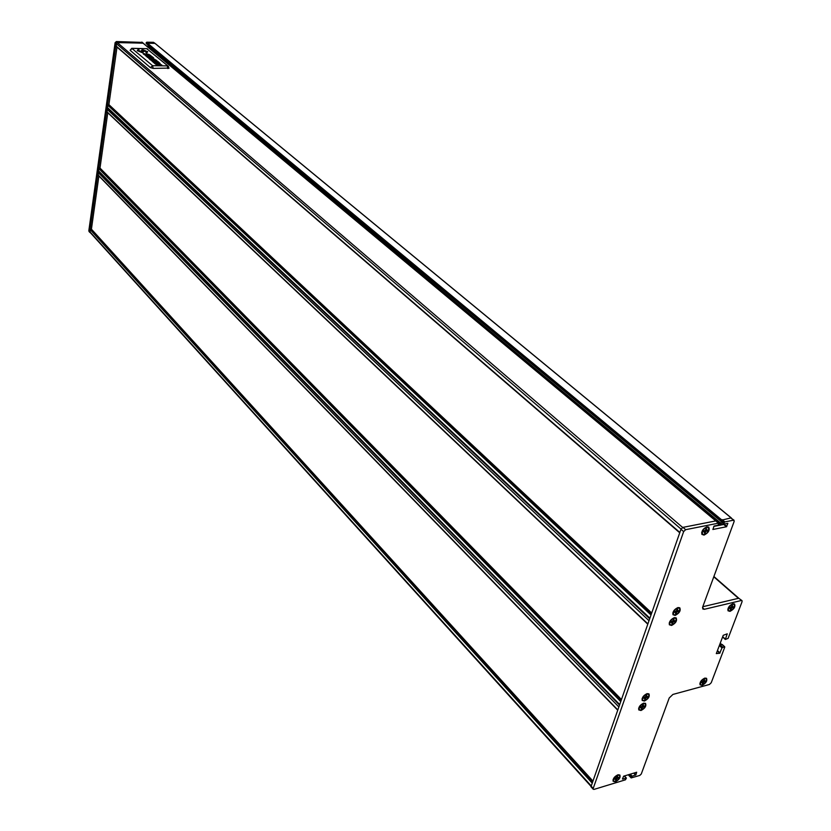 <?xml version="1.0" encoding="UTF-8"?>
<svg xmlns="http://www.w3.org/2000/svg" width="831" height="831" viewBox="0 0 831 831"><rect width="100%" height="100%" fill="white"/><g stroke="black" fill="none" stroke-linecap="round" stroke-linejoin="round"><path stroke-width="1.25" d="M622.45 778.938L623.645 776.185L636.671 772.238L635.902 774.845L632.142 776.185L631.155 777.92L639.766 775.448L641.272 774.004L669.225 697.978L672.913 694.436L709.414 684.484L711.222 682.75L724.757 647.183L724.445 646.726L721.962 647.9L719.739 653.239L716.301 653.602L723.219 635.32L727.239 633.814L725.328 639.475L722.783 637.169L725.276 639.216M718.576 647.578L717.33 650.87M720.674 644.627L721.63 644.492L720.155 644.866L720.674 644.627L719.947 643.963M631.145 777.577L628.787 775.271L629.015 774.554M721.474 520.196L730.833 517.942L734.064 520.248M723.894 524.434L713.756 526.407M720.384 525.171L719.698 525.306M148.894 47.99L149.975 47.772L150.141 46.64M147.783 44.645L147.502 43.222L154.982 43.378L731.197 517.942M143.192 43.264L715.782 520.912M714.276 526.397L713.725 526.501M107.843 108.362L107.085 109.245L107.157 112.008M98.692 171.425L98.785 168.527L100 168.059L621.276 699.338M98.941 171.674L98.224 172.526L618.669 706.755M98.297 175.175L98.224 172.526M90.101 232.4L90.215 229.657L91.42 229.169L592.69 780.787M147.243 43.472L721.339 520.497M147.648 44.552L147.253 43.576M150.432 67.643L152.603 65.701L131.765 48.323L130.124 50.296L150.432 67.643L153.164 68.402L169.015 68.08M116.35 46.411L116.298 43.534L117.348 42.599L143.005 43.129M107.615 108.144L107.666 105.101L108.913 104.633L651.608 612.925M150.972 56.009L149.248 55.334M148.884 55.282L150.494 55.303L151.346 56.165L148.884 55.293L151.346 56.165M147.419 54.971L148.884 55.293M150.494 57.297L148.905 56.217L151.98 56.55L153.153 57.536L149.476 56.435L150.151 57.266L148.905 56.217M149.476 56.446L150.546 56.55M150.536 56.56L151.824 57.381M150.899 56.601L153.153 57.536M151.793 58.399L150.38 57.464L153.455 57.786L150.951 57.682L151.793 58.399L150.38 57.464M153.673 57.973L150.951 57.682M153.984 59.063L155.096 59.479M154.088 59.5L152.052 58.679M155.355 60.684L153.704 59.998M156.592 60.746L155.117 60.154M155.657 60.715L153.122 59.77L156.207 60.102L156.955 60.912L155.657 60.715L156.976 60.871M155.677 60.819L153.122 59.77M156.228 62.138L154.618 61.037L157.713 61.369L158.898 62.367L155.189 61.255L155.875 62.107L154.618 61.037M155.2 61.265L157.558 62.211M156.623 61.421L157.578 61.515M157.578 61.525L158.898 62.367M159.791 63.426L158.067 62.678M156.124 62.315L159.22 62.637L160.165 63.592L157.578 63.53L157.724 62.637L158.119 63.042M157.329 63.322L158.378 63.177M160.165 63.592L158.378 63.187M159.521 64.756L160.03 64.444L160.757 65.047L159.5 64.922L158.316 63.935L161.765 64.995L158.69 64.08L159.521 64.756M161.11 64.932L161.796 64.922M161.411 64.787L158.669 64.122M160.757 65.047L158.274 64.008M148.292 54.275L146.37 53.89L148.292 54.275M149.393 54.69L148.292 54.244M149.081 54.784L149.746 54.867M148.385 54.701L146.339 53.942M146.09 54.763L144.168 54.586M146.765 55.77L145.467 54.95L147.17 55.781M146.91 55.677L145.228 55.178M146.287 55.926L144.958 55.064M145.924 56.082L147.679 56.103L148.718 56.975L147.606 56.82M146.786 56.809L148.718 56.975M147.856 56.259L147.139 56.248M147.554 57.464L149.279 57.63L147.554 57.453L148.874 57.11L149.923 58.004M148.697 58.43L150.421 58.596L148.697 58.419L150.016 58.077L151.076 58.97M150.712 59.946L149.507 59.105L151.263 59.136L152.229 59.946L149.892 59.261L150.504 59.946L149.507 59.105M149.902 59.261L151.439 59.894M150.702 59.271L152.229 59.946M152.873 60.933L151.564 60.102L153.288 60.943M153.018 60.84L151.304 60.383M152.405 61.089L151.055 60.216M152.031 61.245L153.797 61.265L154.846 62.159L153.735 61.993M152.904 61.982L154.846 62.159M153.974 61.421L153.257 61.411M154.898 62.512L153.517 62.491L155.106 62.377L154.608 63.104L156.166 63.27L154.4 63.249L154.898 62.512L153.351 62.356M154.223 63.094L156.166 63.27M155.293 62.533L154.618 63.104M156.644 63.665L154.878 63.644M155.158 63.894L156.924 63.904L156.228 64.049L158.015 64.828L156.27 64.828L155.948 64.039L156.446 64.236M156.031 64.631L158.015 64.828M157.101 64.06L156.238 64.049M144.158 54.41L143.129 53.714L144.874 53.745L143.503 53.859L143.95 54.399M145.051 53.89L143.514 53.87M143.129 53.714L143.95 54.41M139.816 50.971L140.564 51.158L139.816 50.971M140.564 51.158L139.816 50.982M144.365 51.252L145.145 51.418M145.934 52.654L146.921 52.883M146.079 51.969L147.347 52.28M146.287 51.304L147.71 51.647M144.147 50.494L145.882 50.909M142.059 49.673L144.043 50.161L142.059 49.673M144.043 50.161L142.049 49.694M141.686 50.255L143.888 50.795L141.686 50.255M143.888 50.795L141.644 50.327M141.26 50.93L143.711 51.491M141.062 51.584L143.316 52.145L141.062 51.584M143.337 52.093L141.052 51.605M140.927 52.228L142.901 52.737M139.026 51.491L140.792 51.917L139.026 51.491M140.813 51.875L139.026 51.501M137.177 50.743L138.673 51.107M137.634 50.14L138.85 50.431L137.634 50.14M138.86 50.4L137.634 50.151M138.019 49.517L139.026 49.767L138.019 49.517M139.026 49.767L138.008 49.528M108.913 104.633L116.994 47.087M100 168.059L107.77 112.746M91.42 229.169L98.889 175.975M89.042 231.517L90.434 232.763M89.738 231.807L116.111 43.534L117.379 42.412L143.181 43.212M147.741 47.014L150.079 47.035M146.516 43.7L146.734 42.194L147.762 43.035L155.033 43.389M146.734 42.194L153.496 42.329L154.95 43.316M146.713 46.162L149.196 45.861M88.824 230.789L115.114 42.672L116.382 41.55L142.163 42.402M707.004 526.812C703.088 528.589 701.385 531.102 701.883 534.364L704.034 535.091C708.49 532.816 710.038 530.136 708.687 527.051L707.004 526.812M701.665 532.494L702.413 534.146M708.241 527.436L706.464 526.958M677.992 607.554C674.232 609.3 672.559 611.689 672.975 614.722L675.177 615.397C679.426 613.195 680.963 610.66 679.768 607.783L677.992 607.554M672.809 612.987L673.463 614.483M679.322 608.147L677.774 607.617M674.357 617.662C670.627 619.396 668.955 621.775 669.35 624.777L671.562 625.442C675.79 623.25 677.327 620.736 676.154 617.88L674.357 617.662M669.204 623.053L669.838 624.538M675.707 618.243L674.18 617.713M732.88 603.753C729.244 605.498 727.613 607.835 728.008 610.775L730.013 611.356C734.116 609.185 735.612 606.713 734.511 603.94L732.88 603.753M727.821 609.216L728.465 610.515M734.053 604.282L732.693 603.805M704.802 678.117C701.302 679.831 699.712 682.054 700.024 684.796L702.07 685.336C706.007 683.227 707.482 680.869 706.506 678.283L704.802 678.117M699.889 683.342L700.45 684.526M706.059 678.605L704.854 678.096M647.048 693.656C643.464 695.37 641.833 697.625 642.155 700.419L644.399 701.042C648.44 698.913 649.956 696.513 648.928 693.854L647.048 693.656M642.041 698.829L642.602 700.169M648.481 694.186L647.152 693.636M643.63 703.171C640.057 704.885 638.437 707.129 638.748 709.903L640.992 710.505C645.022 708.386 646.528 706.007 645.521 703.369L643.63 703.171M638.634 708.313L639.195 709.643M645.074 703.701L643.765 703.14M617.88 774.824C614.441 776.518 612.852 778.657 613.101 781.244L615.376 781.794C619.24 779.727 620.726 777.452 619.833 774.991L617.88 774.824M613.029 779.769L613.527 780.963M619.386 775.302L618.243 774.731M724.445 646.726L722.264 644.742M725.328 639.475L728.112 638.364L742.073 601.675L742.031 600.657L738.728 598.247L741.948 600.584M738.728 598.247L702.787 606.723M741.335 600.512L704.304 609.3L702.808 608.988L702.704 606.942L734.209 521.276L733.555 520.185L724.892 521.899L724.071 522.678L721.36 520.424L721.1 521.702L723.739 523.707M724.071 522.678L724.123 524.029L727.863 523.333L726.481 526.75L712.863 529.482L714.109 526.023L717.766 525.296L718.877 523.707L715.834 520.902L682.968 527.373L680.963 529.274L590.976 786.76M143.14 43.181L716.218 521.224M629.171 775.489L628.298 774.772M719.449 645.542L720.155 644.866M718.545 523.156L685.658 529.679L683.653 531.591L593.199 788.453L593.23 789.253L594.082 789.388L625.431 779.821L626.418 778.086L622.585 779.094M613.548 779.249L613.61 781.098C615.719 781.95 617.745 780.714 619.687 777.38L619.625 775.52C617.516 774.669 615.491 775.915 613.548 779.249M617.204 777.774L618.212 778.2L616.882 778.605L616.405 779.935L615.584 780.184L616.062 778.855L614.857 778.927M617.319 776.538L617.184 777.774L618.513 777.369L618.212 778.2M614.888 779.011L617.662 776.445M617.755 778.138L618.025 777.525M617.018 776.653L617.641 776.497M615.761 779.696L616.051 778.886M617.184 777.774L616.654 777.203M616.592 777.369L617.153 777.733M616.062 778.855L615.522 778.273M615.989 778.772L615.688 778.232M616.882 778.605L616.353 778.024M639.184 707.7L639.278 709.757C641.428 710.64 643.474 709.394 645.417 705.997L645.323 703.93C643.184 703.047 641.137 704.304 639.184 707.7M642.238 705.976L643.911 706.797L642.571 707.171L642.062 708.573L641.231 708.801L641.729 707.399L640.504 707.451M642.716 705.114L643.391 704.885L642.882 706.298L644.222 705.924L643.911 706.797M640.389 707.773L643.391 704.885M643.443 706.724L643.724 706.059M641.407 708.303L641.688 707.513M642.882 706.298L642.332 705.737M641.729 707.399L641.117 706.776M642.571 707.171L641.958 706.547M642.592 698.196L642.685 700.284C644.835 701.177 646.892 699.92 648.834 696.513L648.741 694.415C646.591 693.532 644.544 694.789 642.592 698.196M645.645 696.492L647.328 697.313L645.978 697.676L645.469 699.089L644.638 699.318L645.136 697.905L643.911 697.957M646.404 695.495L646.3 696.804L647.64 696.43L647.328 697.313M643.796 698.269L646.809 695.381M646.861 697.24L647.141 696.565M646.134 695.609L646.767 695.454M644.814 698.829L645.095 698.03M646.3 696.804L645.739 696.243M645.136 697.905L644.513 697.282M645.978 697.676L645.355 697.053M669.786 622.315L669.921 624.632C672.102 625.556 674.17 624.278 676.122 620.799L675.987 618.482C673.796 617.558 671.728 618.846 669.786 622.315M672.85 620.778L674.585 621.598L673.214 621.92L672.684 623.406L671.832 623.614L672.362 622.128L671.116 622.159M673.567 619.697L673.546 620.996L674.917 620.664L674.585 621.598M671.147 622.222L674.086 619.5M674.107 621.515L674.408 620.788M673.401 619.729L674.045 619.583M672.009 623.115L672.643 622.918L672.289 622.336M673.546 620.996L672.965 620.456M672.362 622.128L671.635 621.453M673.214 621.92L672.487 621.245M673.401 612.229L673.536 614.576C675.728 615.501 677.805 614.223 679.748 610.733L679.613 608.385C677.41 607.461 675.343 608.739 673.401 612.229M676.465 610.712L678.2 611.533L676.839 611.855L676.299 613.351L675.447 613.548L675.987 612.052L674.73 612.083M677.192 609.611L677.172 610.91L678.543 610.598L678.2 611.533M674.616 612.374L677.712 609.414M677.722 611.45L678.034 610.712M675.624 613.049L676.257 612.852L675.904 612.27M677.172 610.91L676.59 610.38M675.987 612.052L675.239 611.367M676.839 611.855L676.091 611.169M702.299 531.601L702.475 534.219C704.709 535.164 706.797 533.866 708.729 530.313L708.552 527.685C706.319 526.75 704.231 528.049 702.299 531.601M705.353 530.282L707.16 531.082L705.768 531.362L705.207 532.951L704.335 533.118L704.906 531.539L703.628 531.549M706.132 529.004L706.693 528.796L706.132 530.375L707.513 530.095L707.16 531.082M703.514 531.819L706.693 528.796M706.672 531.009L706.994 530.209M704.522 532.619L705.166 532.432L704.792 531.861M706.132 530.375L705.509 529.856M705.207 532.951L705.166 532.432M704.906 531.539L704.034 530.801M705.768 531.362L704.896 530.625M728.444 608.282L728.538 610.608C730.594 611.429 732.558 610.172 734.438 606.848L734.344 604.511C732.288 603.69 730.324 604.947 728.444 608.282M731.342 606.869L732.973 607.606L731.675 607.918L731.124 609.372L730.324 609.57L730.875 608.115L729.68 608.157M732.069 605.747L732.018 607.014L733.316 606.703L732.973 607.606M729.711 608.209L732.568 605.55M732.506 607.534L732.817 606.817M731.903 605.778L732.527 605.633M730.501 609.081L730.771 608.385M732.018 607.014L731.467 606.526M730.875 608.115L730.137 607.461M731.675 607.918L730.937 607.264M700.471 682.531L700.533 684.63C702.559 685.43 704.501 684.204 706.392 680.932L706.319 678.823C704.304 678.023 702.351 679.259 700.471 682.531M703.369 680.963L704.948 681.711L703.67 682.054L703.151 683.435L702.351 683.653L702.87 682.272L701.707 682.334M704.054 679.987L703.992 681.191L705.27 680.849L704.948 681.711M701.728 682.386L704.522 679.81M704.491 681.638L704.781 680.984M703.867 680.028L704.48 679.883M702.527 683.165L702.797 682.459M703.992 681.191L703.473 680.693M702.87 682.272L702.237 681.669M703.67 682.054L703.036 681.451M106.763 111.551L647.796 623.79M99.294 168.07L620.965 700.221M98.785 168.527L620.56 701.374M98.474 170.75L619.51 704.366M97.913 174.739L617.63 709.736M90.714 229.2L592.368 781.711M90.215 229.657L591.963 782.844M89.914 231.797L590.976 785.669M720.124 643.495L721.204 644.492M713.787 576.797L738.437 598.32M147.502 43.222L721.723 519.905M147.638 44.531L721.048 521.297M149.975 47.772L722.638 524.725M149.715 48.001L721.931 524.86M718.244 525.026L718.794 525.493M117.348 42.599L682.667 527.467M116.298 43.534L681.046 529.087M115.966 45.923L679.851 532.453M108.186 104.633L651.317 613.756M107.666 105.101L650.912 614.909M107.344 107.407L649.79 618.087M107.085 109.245L648.907 620.632M130.124 50.296L132.243 48.406L146.723 48.676L132.139 48.333M167.852 68.568L167.291 65.888L152.603 65.701L153.164 68.402M168.963 68.319L168.371 66.324L146.723 48.676L168.205 66.179M153.496 42.329L154.524 43.181M146.214 42.651L147.243 43.503M146.131 43.222L147.149 44.074M149.175 46.027L150.12 46.806M148.967 46.214L149.985 47.066M141.789 42.09L142.807 42.932M116.382 41.55L117.379 42.412M115.114 42.672L116.111 43.534M631.394 776.912L629.15 774.513M632.142 776.185L630.262 774.18M635.601 775.136L633.721 773.131M635.902 774.845L634.167 772.996M626.075 778.034L624.195 776.019M593.199 788.453L590.893 785.897M683.653 531.591L680.963 529.274M685.658 529.679L682.968 527.373M726.481 526.75L723.77 524.496M726.803 526.439L724.102 524.184M723.78 523.478L721.069 521.224M724.892 521.899L722.181 519.645M733.555 520.185L730.833 517.942M704.304 609.3L702.517 607.69M725.307 639.07L722.773 636.764M719.739 653.239L717.288 650.985M720.041 652.948L717.527 650.631M721.962 647.9L719.428 645.583M722.721 647.172L720.197 644.856M615.033 778.429L614.732 779.26M671.334 621.526L671.001 622.45M729.919 607.513L729.576 608.427M701.655 682.594L701.956 681.742L701.593 682.615M106.867 111.884L647.692 624.091M98.64 171.373L619.334 704.885M97.996 175.05L617.537 709.996M90.06 232.358L590.831 786.147M720.248 643.184L721.672 644.482M713.902 576.506L738.79 598.237M155.117 43.43L731.498 518.097M147.679 44.594L721.038 521.338M718.825 523.873L720.352 525.14M116.08 46.297L679.737 532.796M107.542 108.082L649.582 618.69M147.513 48.894L146.588 48.593M146.246 43.596L147.274 44.448M142.049 42.194L143.036 43.004M89 231.465L89.914 232.483M701.915 533.658L701.883 534.364M707.95 527.176L708.687 527.051M673.017 614.016L672.975 614.722M679.052 607.866L679.768 607.783M669.402 624.081L669.35 624.777M675.437 617.963L676.154 617.88M728.029 610.089L728.008 610.775M733.794 604.033L734.511 603.94M700.066 684.121L700.024 684.796M705.81 678.345L706.506 678.283M642.207 699.733L642.155 700.419M648.222 693.906L648.928 693.854M638.81 709.207L638.748 709.903M644.814 703.421L645.521 703.369M613.174 780.558L613.101 781.244M619.147 775.022L619.833 774.991M631.155 777.92L628.828 775.427M626.397 778.065L624.424 775.946M593.23 789.253L590.924 786.708M718.805 523.198L716.135 520.975M723.811 523.956L721.1 521.702M724.715 646.757L722.212 644.472M615.075 778.408L614.795 779.229M671.375 621.505L671.064 622.429M677.67 609.497L676.839 609.663M706.641 528.9L705.81 529.025M729.961 607.503L729.628 608.406"/></g></svg>
